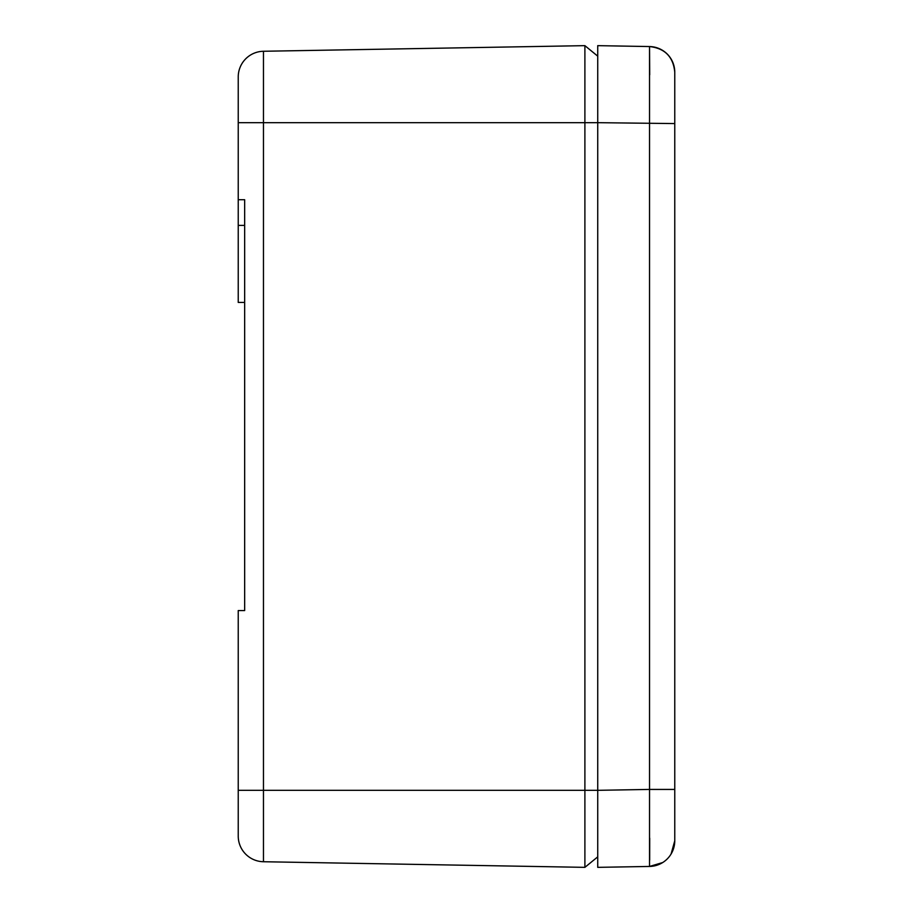 <?xml version="1.0" encoding="UTF-8"?>
<svg xmlns="http://www.w3.org/2000/svg" width="913" height="913" viewBox="0 0 913 913"><rect width="100%" height="100%" fill="white"/><g stroke="black" fill="none" stroke-linecap="round" stroke-linejoin="round"><path stroke-width="1.37" d="M597.73 66.193L597.73 93.662M662.701 862.545L649.531 866.448L649.531 789.425L597.73 790.327L597.73 867.35L597.73 45.65L597.73 122.673L584.891 122.684L584.891 45.65L597.73 56.15M671.089 853.997L674.764 840.77L674.764 72.23A25.678 25.678 0 0 0 649.531 46.552L597.73 45.65M674.764 789.425L649.531 789.425L649.531 46.552C664.892 48.286 673.303 56.834 674.764 72.23M649.531 46.552L649.714 74.798M649.714 838.202L649.679 860M674.764 840.77A25.678 25.678 0 0 1 649.531 866.448L597.73 867.35M674.764 74.136L674.764 165.287M244.661 59.95A25.678 25.678 0 0 1 263.469 51.265L263.469 122.684L584.891 122.684L584.891 790.316L597.73 790.316M244.65 610.569L238.236 610.569L238.236 836.068A25.678 25.678 0 0 0 263.469 861.735L584.891 867.35L597.73 856.851L584.891 867.35L584.891 790.316L263.469 790.316L263.469 122.684L238.236 122.684L238.236 302.431L244.661 302.431M263.469 51.265A25.678 25.678 0 0 0 238.236 76.932A25.678 25.678 0 0 1 263.469 51.265L584.891 45.65M238.236 818.482L238.236 790.316L263.469 790.316L263.469 861.735A25.678 25.678 0 0 1 244.661 853.05A25.678 25.678 0 0 0 263.469 861.735L584.891 867.35M238.236 76.932L238.236 122.684L238.236 76.932M244.65 199.719L238.236 199.719M238.236 225.397L244.661 225.397L244.661 199.719L244.661 610.569M238.236 822.408L238.236 836.068A25.678 25.678 0 0 0 244.65 853.05M674.764 123.575L597.73 122.673"/></g></svg>
